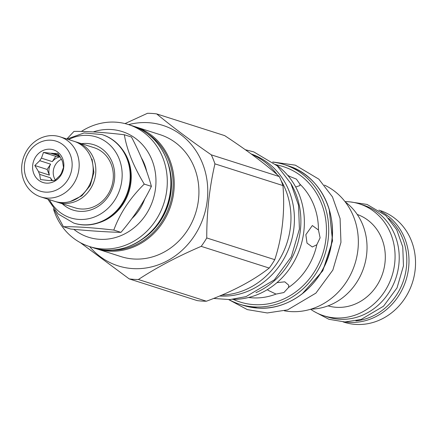 <?xml version="1.0" encoding="UTF-8"?>
<svg xmlns="http://www.w3.org/2000/svg" width="437" height="437" viewBox="0 0 437 437"><rect width="100%" height="100%" fill="white"/><g stroke="black" fill="none" stroke-linecap="round" stroke-linejoin="round"><path stroke-width="0.66" d="M388.619 218.385A57.771 52.14 107.7 0 1 406.426 267.297A57.771 52.14 -72.3 0 1 355.904 320.845M344.99 201.599A58.711 52.992 107.7 0 1 359.389 203.877L363.54 205.199A58.711 52.992 107.7 0 1 398.844 264.658A58.711 52.992 107.7 0 1 327.826 317.06L323.675 315.738A58.711 52.992 107.7 0 1 310.62 309.249M359.389 203.877A58.711 52.992 107.7 0 1 394.693 263.336A58.711 52.992 107.7 0 1 323.675 315.738M328.04 305.867A47.999 43.323 -72.3 0 0 384.997 262.692A47.999 43.323 107.7 0 0 357.226 214.452M311.062 309.112A58.798 53.068 -72.3 0 0 363.966 266.969A58.798 53.068 -72.3 0 0 345.268 201.965M284.372 310.811A66.424 59.956 107.7 0 0 290.512 311.57A66.424 59.956 -72.3 0 0 355.849 260.791A66.424 59.956 -72.3 0 0 324.5 185.113M319.6 274.78A69.428 62.66 -72.3 0 0 332.333 234.888M243.251 305.354L257.551 308.063C287.71 310.658 318.923 287.661 328.575 255.732C341.39 218.691 321.845 175.532 287.825 165.732A73.285 66.145 107.7 0 1 330.612 247.877A73.285 66.145 107.7 0 1 257.53 308.063A73.285 66.145 107.7 0 1 243.251 305.354L239.591 304.185A73.285 66.145 107.7 0 0 253.875 306.894A73.285 66.145 -72.3 0 0 326.958 246.708A73.285 66.145 -72.3 0 0 284.17 164.563A73.285 66.145 -72.3 0 0 272.885 162.132M239.591 304.185A73.285 66.145 107.7 0 1 228.988 299.635M276.96 282.652L284.798 281.838L288.813 285.263L288.524 287.491L283.897 292.533L276.031 294.085L267.886 290.206L267.914 289.289M320.113 237.815L316.814 244.753L312.313 246.976L307.014 243.125L305.851 234.674L312.346 225.541L318.442 230.015L320.113 237.815M288.087 175.772L296.417 179.121L299.929 184.174L299.891 185.594L295.691 186.998M232.631 299.372A73.454 66.298 -72.3 0 0 300.536 246.719A73.454 66.298 -72.3 0 0 275.709 164.459M255.924 292.675A73.454 66.298 -72.3 0 0 290.807 183.414M251.166 153.955A73.367 66.222 107.7 0 1 293.937 227.808A73.367 66.222 -72.3 0 1 219.576 296.007M221.794 295.073A73.454 66.298 -72.3 0 0 281.909 255.061A73.454 66.298 -72.3 0 0 281.073 180.547M277.233 174.729A73.454 66.298 -72.3 0 0 251.57 154.25M129.194 278.893A83.828 75.661 107.7 0 0 133.777 279.352A83.828 75.661 -72.3 0 0 138.387 279.505C156.55 267.57 177.482 256.519 201.195 246.353L269.208 268.067C253.121 280.663 232.184 291.714 206.401 301.219A83.828 75.661 -72.3 0 1 201.79 301.066A83.828 75.661 107.7 0 1 197.207 300.607L129.194 278.893L80.337 242.644M128.604 124.616A73.711 66.533 107.7 0 1 148.591 122.693A73.711 66.533 -72.3 0 1 207.28 200.064A73.711 66.533 -72.3 0 1 132.487 268.58A73.711 66.533 107.7 0 1 89.661 246.605M125.026 123.595L147.477 113.298A83.828 75.661 107.7 0 1 152.092 113.451A83.828 75.661 -72.3 0 1 156.67 113.91L224.684 135.623C247.741 150.82 265.947 164.465 279.309 176.564L211.295 154.851C190.314 140.315 172.102 126.67 156.67 113.91M201.195 246.353A83.828 75.661 -72.3 0 0 206.75 237.957C206.701 212.371 209.432 187.67 214.933 163.859A83.828 75.661 -72.3 0 0 211.295 154.851M206.401 301.219L138.387 279.505M269.208 268.067A83.828 75.661 -72.3 0 0 274.764 259.671L206.75 237.957M274.764 259.671C282.34 236.521 285.066 211.819 282.947 185.572L214.933 163.859M282.947 185.572A83.828 75.661 -72.3 0 0 279.309 176.564M133.542 258.994A64.026 57.788 -72.3 0 0 197.393 206.411A64.026 57.788 -72.3 0 0 160.013 134.645L135.333 126.763A64.026 57.788 -72.3 0 0 133.64 126.255L135.333 126.763A64.026 57.788 -72.3 0 1 173.833 191.603A64.026 57.788 -72.3 0 1 108.868 251.117A64.026 57.788 -72.3 0 1 96.391 248.751A64.026 57.788 -72.3 0 1 94.714 248.183L121.065 256.628A64.026 57.788 107.7 0 0 133.542 258.994M53.363 208.695A64.026 57.788 -72.3 0 0 89.427 246.528A64.026 57.788 -72.3 0 0 101.908 248.893A64.026 57.788 -72.3 0 0 165.76 196.311A64.026 57.788 -72.3 0 0 128.374 124.545A64.026 57.788 -72.3 0 0 115.898 122.18A64.026 57.788 -72.3 0 0 81.348 131.45M73.815 229.327A55.455 50.053 -72.3 0 0 99.33 239.29A55.455 50.053 -72.3 0 0 155.599 187.746A55.455 50.053 -72.3 0 0 111.446 129.538A55.455 50.053 -72.3 0 0 93.245 131.919M131.903 218.56A46.453 41.93 -72.3 0 0 144.756 198.862M146.674 171.419A46.453 41.93 -72.3 0 0 141.331 157.752M54.352 209.935L63.447 226.737L70.592 229.021C89.727 230.883 106.513 231.998 120.956 232.364C133.449 217.779 143.598 202.446 151.399 186.37C147.105 170.67 140.468 154.223 131.482 137.027L124.332 134.749C103.443 132.324 86.657 131.209 73.973 131.406L66.85 138.999M151.399 186.37L144.254 184.086C133.509 166.328 126.872 149.886 124.332 134.749M120.956 232.364L113.811 230.081C119.853 213.442 130.002 198.108 144.254 184.086M63.447 226.737C76.131 226.541 92.917 227.655 113.811 230.081M98.391 222.914A45.514 41.078 -72.3 0 0 130.953 182.153A45.514 41.078 107.7 0 0 121.994 148.984M73.891 223.121A46.453 41.93 -72.3 0 0 74.104 223.192A46.453 41.93 -72.3 0 0 130.297 181.726A46.453 41.93 -72.3 0 0 102.362 134.683A46.453 41.93 -72.3 0 0 102.149 134.618M49.425 199.66A42.455 38.319 -72.3 0 0 90.716 218.21A42.455 38.319 -72.3 0 0 121.89 179.962A42.455 38.319 -72.3 0 0 68.614 139.561M62.305 203.768A34.283 30.945 -72.3 0 0 94.294 208.536A34.283 30.945 -72.3 0 0 114.494 179.47A34.283 30.945 -72.3 0 0 81.49 143.675M75.317 141.741A31.54 28.471 107.7 0 1 76.666 142.134L94.168 147.722A31.54 28.471 107.7 0 1 113.139 179.667A31.54 28.471 107.7 0 1 74.984 207.815L57.476 202.227A31.54 28.471 107.7 0 1 56.154 201.763M76.666 142.134A31.54 28.471 107.7 0 1 95.632 174.073A31.54 28.471 107.7 0 1 57.476 202.227M91.47 159.013A2.999 0.841 -20.1 0 1 92.087 159.276L93.906 172.418L90.262 185.425L81.872 195.787L70.319 201.49M60.006 136.814L73.995 141.282A31.54 28.471 107.7 0 1 92.961 173.221A31.54 28.471 107.7 0 1 54.805 201.375L40.816 196.907A31.54 28.471 107.7 0 1 21.85 164.968A31.54 28.471 107.7 0 1 60.006 136.814A31.54 28.471 107.7 0 1 78.971 168.758A31.54 28.471 107.7 0 1 40.816 196.907M24.483 164.591A26.225 23.674 107.7 0 1 51.096 140.211A26.225 23.674 107.7 0 1 71.979 167.742A26.225 23.674 107.7 0 1 45.366 192.122A26.225 23.674 107.7 0 1 24.483 164.591M32.709 165.137A17.141 15.47 -72.3 0 0 46.36 183.13A17.141 15.47 -72.3 0 0 63.753 167.196A17.141 15.47 -72.3 0 0 50.102 149.203A17.141 15.47 -72.3 0 0 32.709 165.137M34.818 165.508L38.554 171.632A13.798 12.455 -72.3 0 0 39.652 174.358L40.494 179.558L47.715 180.405A13.798 12.455 -72.3 0 0 50.495 180.585L54.827 180.508L59.771 175.69A13.798 12.455 -72.3 0 0 61.448 173.15L63.496 167.415L62.66 162.214A13.798 12.455 107.7 0 0 61.557 159.489L57.826 153.365L53.494 153.447A13.798 12.455 107.7 0 0 50.714 153.261L43.487 152.415L41.439 158.156A13.798 12.455 107.7 0 0 39.762 160.696L34.818 165.508L47.109 169.436L49.392 175.095L38.554 171.632M47.109 169.436L50.605 164.154A13.798 12.455 -72.3 0 0 48.955 169.556A13.798 12.455 -72.3 0 0 49.392 175.095M61.442 159.248A13.798 12.455 107.7 0 0 53.309 170.949A13.798 12.455 -72.3 0 0 55.368 180.077M39.652 174.358L50.495 177.821A13.798 12.455 -72.3 0 0 52.555 180.623M50.605 164.154L39.762 160.696M60.148 156.883A13.798 12.455 -72.3 0 0 52.282 161.614L41.439 158.156M59.683 156.124L50.714 153.261M59.11 155.239L53.494 153.447M43.487 152.415L55.778 156.337L52.282 161.614M59.984 156.615L55.778 156.337M50.495 177.821L51.626 180.618M378.874 210.142L379.873 210.459A58.667 52.953 107.7 0 1 415.15 269.875A58.667 52.953 -72.3 0 1 344.181 322.238L343.187 321.922M380.84 211.497A58.667 52.953 107.7 0 1 408.611 267.788A58.667 52.953 -72.3 0 1 345.574 321.96M233.287 299.378A71.067 64.146 -72.3 0 0 253.875 304.627A71.067 64.146 -72.3 0 0 325.986 238.569A71.067 64.146 -72.3 0 0 276.244 164.831M316.814 244.753A65.009 58.673 107.7 0 1 288.524 287.491M276.031 294.085A65.009 58.673 107.7 0 1 248.609 297.493M318.442 230.015A65.009 58.673 -72.3 0 0 299.929 184.174M289.065 176.029A65.009 58.673 -72.3 0 0 287.639 175.248M108.698 250.161A63.168 57.018 -72.3 0 0 172.708 191.439A63.168 57.018 107.7 0 0 146.182 132.75M143.527 238.411A61.371 55.39 -72.3 0 0 171.08 191.335A61.371 55.39 107.7 0 0 167.764 162.504M131.958 125.687C157.244 133.214 174.194 161.739 170.534 190.57C167.458 229.731 126.621 259.829 93.015 247.675A64.026 57.788 -72.3 0 0 105.492 250.04A64.026 57.788 -72.3 0 0 170.463 190.527A64.026 57.788 -72.3 0 0 131.958 125.687L128.374 124.545M74.104 223.192L73.684 223.056A46.453 41.93 -72.3 0 0 129.876 181.595A46.453 41.93 -72.3 0 0 101.941 134.547L84.068 132.957L66.965 139.037M329.187 209.197L332.535 240.88L322.768 270.836L302.153 293.893M287.825 165.732L284.17 164.563M93.015 247.675L89.427 246.528M102.362 134.683L101.941 134.547M47.78 199.13L58.197 213.999L73.684 223.056M272.71 161.996L295.319 165.159L318.835 179.148L332.459 196.868L340.079 218.516L340.958 242.322L332.852 270.066L315.891 293.123L287.601 309.882L267.297 312.958L247.315 309.609L228.764 299.64M245.294 149.722L253.766 151.896L277.287 165.885L290.911 183.606L298.531 205.253L299.411 229.059L291.304 256.803L274.338 279.86L246.053 296.619L229.824 299.591L213.584 298.444M349.988 201.883L367.069 204.44L385.849 215.61L396.703 229.725L402.767 246.949L403.466 265.849L397.031 287.868L383.56 306.173L361.049 319.507L344.853 321.96L328.897 319.283L314.858 311.909"/></g></svg>
